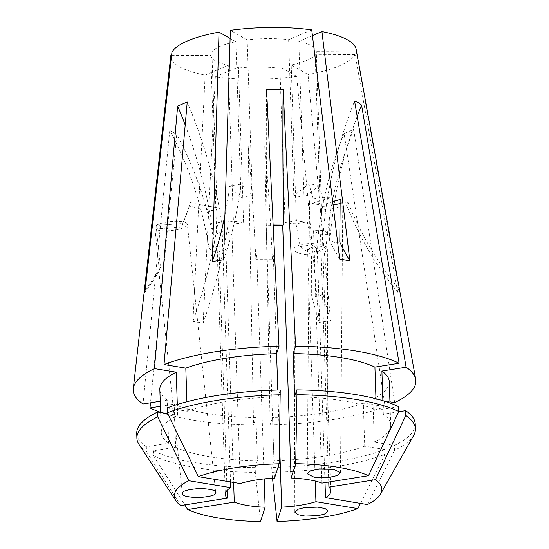<?xml version="1.0" encoding="UTF-8"?>
<svg xmlns="http://www.w3.org/2000/svg" width="549" height="549" viewBox="0 0 549 549"><rect width="100%" height="100%" fill="white"/><g stroke="black" fill="none" stroke-linecap="round" stroke-linejoin="round"><path stroke-width="0.41" stroke-dasharray="2.75 2.06" d="M144.016 293.55A332.701 318.077 17.9 0 0 159.395 270.808L158.929 270.746L160.521 267.329L156.094 225.447L182.748 223.498A332.701 318.077 17.9 0 0 190.421 202.629L189.295 206.108A332.701 318.077 17.9 0 0 215.929 211.118L225.316 494.375M156.094 225.447A16.635 4.488 -6 0 1 174.479 221.309A16.635 4.488 -6 0 1 187.353 224.321A16.635 4.488 -6 0 1 187.291 224.864A16.635 4.488 -6 0 1 172.489 230.395A16.635 4.488 -6 0 1 154.969 228.926L159.395 270.808L158.929 270.746M339.687 259.128A332.701 186.53 99.4 0 1 329.606 240.435L335.384 242.679L339.797 242.116M329.606 240.435L329.97 197.791L314.46 202.547A332.701 186.53 99.4 0 1 308.929 183.778A332.701 186.53 99.4 0 1 293.797 195.423L303.988 197.112L298.821 41.367A52.814 14.645 -1.9 0 1 311.441 45.725A52.814 14.645 -1.9 0 1 316.299 51.318L330.889 490.875M333.058 204.784A16.635 3.699 0.5 0 1 316.581 204.303A16.635 3.699 0.5 0 1 309.54 201.215A16.635 3.699 0.5 0 1 329.97 197.791M330.553 320.664A332.701 131.54 -99 0 1 322.997 294.134L317.857 296.968L311.681 295.938L311.571 254.77L300.248 246.556A332.701 131.54 -99 0 1 296.035 223.724L307.351 221.92A332.701 131.54 -99 0 1 296.364 220.719L291.196 64.974L308.037 74.561L330.553 320.664L319.237 322.462L296.721 76.359A92.774 25.728 -1.9 0 1 215.332 76.812L238.431 67.005L243.598 222.75L233.407 221.069L228.24 65.317A52.814 14.645 -1.9 0 1 215.62 60.96A52.814 14.645 -1.9 0 1 210.761 55.367L215.929 211.118L217.054 207.632L211.887 51.887A52.814 14.645 -1.9 0 1 235.864 41.71L241.025 197.455L252.348 195.657A332.701 131.54 -99 0 1 241.018 184.148L229.702 185.953A332.701 131.54 -99 0 0 241.025 197.455M322.997 294.134L322.887 252.965L311.564 244.751A332.701 131.54 -99 0 1 307.351 221.92M311.571 254.77A16.635 5.62 -0.2 0 1 294.106 249.205A16.635 5.62 -0.2 0 1 303.741 244.079A16.635 5.62 -0.2 0 1 327.376 249.116A16.635 5.62 -0.2 0 1 322.887 252.965M356.143 49.225A92.774 25.728 -1.9 0 1 356.232 51.098L316.299 51.318M394.669 402.595L353.68 129.454L344.099 133.517L385.089 406.665A141.402 39.212 -1.9 0 1 270.115 424.953L264.769 146.137L248.21 146.226L253.556 425.043A141.402 39.212 -1.9 0 1 160.589 412.292M227.046 490.47L218.927 245.732A415.881 364.165 119.7 0 0 209.121 248.759A415.881 364.165 -60.3 0 0 169.771 130.463L176.757 134.436L150.501 402.788M215.332 76.812L203.151 323.1L192.96 321.419L205.141 75.124A92.774 25.728 -1.9 0 1 179.372 66.724A92.774 25.728 -1.9 0 1 170.828 55.586M356.232 51.098L398.821 288.678L397.696 292.157L355.107 54.577A92.774 25.728 -1.9 0 1 308.037 74.561M230.511 481.947L222.324 235.198A415.881 324.48 67 0 0 213.499 235.192L223.079 231.122A415.881 324.48 67 0 0 187.236 101.99M240.277 483.559L231.904 231.129L222.324 235.198M274.521 478.117L266.148 225.687L273.155 225.543M321.927 483.113L313.554 230.683A415.881 364.165 119.7 0 1 323.457 230.573L330.436 234.547A415.881 364.165 119.7 0 1 357.186 116.409M328.741 482.029L320.534 234.656L313.554 230.683M252.348 195.657L247.18 39.912A52.814 14.645 -1.9 0 1 288.63 39.679L293.797 195.423M218.927 245.732L221.823 247.894L225.907 249.706L233.627 482.461M182.748 223.498L181.63 226.977A332.701 318.077 17.9 0 0 189.295 206.108M145.142 290.071A332.701 318.077 17.9 0 0 160.521 267.329M154.969 228.926L181.63 226.977M171.556 55.586L210.761 55.367M171.954 52.107L211.887 51.887M190.421 202.629A332.701 318.077 17.9 0 0 217.054 207.632M332.694 201.764L324.651 204.235A332.701 186.53 99.4 0 1 319.127 185.459L308.929 183.778M324.651 204.235L314.46 202.547M311.729 29.872L288.63 39.679M312.429 35.589L298.821 41.367M319.127 185.459A332.701 186.53 99.4 0 1 303.988 197.112M300.248 246.556L311.564 244.751M319.237 322.462A332.701 131.54 -99 0 1 311.681 295.938M296.721 76.359L279.88 66.772A52.814 14.645 -1.9 0 1 238.431 67.005M296.035 223.724A332.701 131.54 -99 0 1 285.048 222.517L279.88 66.772M160.226 401.244L167.212 400.132L168.646 443.256L146.336 446.804L146.501 451.649A139.322 38.636 -1.9 0 1 139.062 444.56M146.501 451.649L180.745 505.567M260.501 521.55L255.333 472.428A139.322 38.636 -1.9 0 1 153.48 455.622L184.793 504.922M360.467 503.392L384.979 454.352A139.322 38.636 -1.9 0 1 271.892 472.339L271.728 467.494L273.944 460.632L272.517 417.508L270.115 424.953M272.51 478.227L271.892 472.339M296.364 220.719L285.048 222.517M355.107 54.577L315.174 54.797A52.814 14.645 -1.9 0 1 291.196 64.974M315.174 54.797L320.341 210.542A332.701 318.077 17.9 0 0 346.632 205.244L347.757 201.764A332.701 318.077 -162.1 0 0 398.821 288.678M347.757 201.764A332.701 318.077 17.9 0 1 321.467 207.062L320.341 210.542M353.68 129.454A415.881 324.48 -113 0 0 326.058 248.121L316.478 252.183A415.881 324.48 67 0 0 307.55 249.26L317.13 245.197L325.008 482.626M307.55 249.26L315.243 481.075M264.186 478.913L256.747 254.798L273.306 254.709L276.593 353.686M167.15 407.948L187.243 411.263A114.782 31.828 -1.9 0 1 278.02 396.824L279.537 442.425M169.771 130.463L143.014 403.975M167.212 400.132A114.782 31.828 -1.9 0 1 159.834 389.406M168.646 443.256A114.782 31.828 -1.9 0 1 161.262 432.537A114.782 31.828 -1.9 0 1 177.663 415.332L177.306 404.476M187.243 411.263L186.928 401.738M146.336 446.804A139.322 38.636 -1.9 0 1 136.742 433.346M167.754 413.692L177.663 415.332M280.237 389.962L278.02 396.824M389.275 381.795A114.782 31.828 -1.9 0 1 372.874 398.999L389.934 401.813M384.979 454.352L384.815 449.514L364.728 446.193L363.294 403.069L385.089 406.665M363.294 403.069A114.782 31.828 -1.9 0 1 272.517 417.508M398.698 411.757L383.319 414.2A114.782 31.828 -1.9 0 1 390.703 424.926A114.782 31.828 -1.9 0 1 374.301 442.13L372.874 398.999M383.319 414.2L382.873 400.681M364.728 446.193A114.782 31.828 -1.9 0 1 273.944 460.632M415.229 424.109A139.322 38.636 -1.9 0 1 394.395 445.445L374.301 442.13M384.815 449.514A139.322 38.636 -1.9 0 1 271.728 467.494M413.651 435.446A139.322 38.636 -1.9 0 1 394.553 450.283L394.395 445.445M367.432 504.545L394.553 450.283M294.58 396.735A114.782 31.828 -1.9 0 1 376.339 410.227L375.962 398.759M398.649 406.679L376.339 410.227M255.333 472.428L255.168 467.59L257.385 460.728L255.958 417.597L253.556 425.043M255.958 417.597A114.782 31.828 -1.9 0 1 174.198 404.105L175.625 447.236L153.322 450.784L153.48 455.622M160.39 406.301L174.198 404.105M257.385 460.728A114.782 31.828 -1.9 0 1 175.625 447.236M255.168 467.59A139.322 38.636 -1.9 0 1 153.322 450.784M205.141 75.124L228.24 65.317M247.18 39.912L230.34 30.325M235.864 41.71L230.106 38.43M223.601 259.766A332.701 131.54 81 0 0 241.018 184.148M224.905 215.345A332.701 131.54 81 0 0 229.702 185.953M203.151 323.1A332.701 186.53 -80.6 0 0 228.123 224.095L217.926 222.414A332.701 186.53 -80.6 0 1 192.96 321.419M243.598 222.75A332.701 186.53 99.4 0 1 228.123 224.095M233.407 221.069A332.701 186.53 99.4 0 1 217.926 222.414M397.696 292.157A332.701 318.077 -162.1 0 1 346.632 205.244M323.457 230.573A415.881 364.165 119.7 0 1 354.579 101.071M320.534 234.656A415.881 364.165 119.7 0 1 330.436 234.547M209.121 248.759L216.1 252.732A415.881 364.165 119.7 0 1 225.907 249.706M216.1 252.732A415.881 364.165 -60.3 0 0 176.757 134.436M273.306 254.709A415.881 39.686 -90.3 0 0 272.379 259.197L255.82 259.286A415.881 39.686 -90.3 0 0 248.21 146.226M272.379 259.197A415.881 39.686 -90.3 0 0 264.769 146.137M256.747 254.798A415.881 39.686 -90.3 0 0 255.82 259.286M316.478 252.183A415.881 324.48 -113 0 1 344.099 133.517M326.058 248.121A415.881 324.48 67 0 0 317.13 245.197M266.567 89.37A415.881 39.686 89.7 0 0 267.178 224.109L273.086 224.081M267.178 224.109A415.881 39.686 -90.3 0 0 266.148 225.687M213.499 235.192A415.881 324.48 67 0 0 185.198 124.987M231.904 231.129A415.881 324.48 67 0 0 223.079 231.122M340.16 199.472A16.635 3.699 0.5 0 1 342.809 201.504A16.635 3.699 0.5 0 1 340.126 203.487M182.371 493.702L158.846 271.131M307.2 473.718L309.54 201.215M328.076 511.105L327.376 249.116M161.262 432.537L160.603 412.512M390.703 424.926L389.975 403.041M294.806 512.114L294.106 249.205M340.476 472.703L342.809 201.504M215.695 492.419L187.353 224.321"/><path stroke-width="0.82" d="M215.633 492.968C215.867 495.157 209.835 496.735 197.537 497.703C185.816 496.866 180.779 495.349 182.433 493.153C182.199 490.964 188.232 489.385 200.536 488.418C212.25 489.248 217.287 490.765 215.633 492.968L215.695 492.419M182.371 493.702L182.433 493.153M314.234 477.287L307.2 473.718L310.494 470.864L318.969 468.942L333.435 469.134L340.476 472.703L337.175 475.558L328.707 477.479L314.234 477.287M304.441 507.619L317.809 507.146L325.132 508.573L328.076 511.105L324.562 514.049L318.434 515.593L305.066 516.074L297.743 514.646L294.806 512.114L298.313 509.163L304.441 507.619M171.556 55.586L170.828 55.586L144.016 293.55L145.142 290.071L171.954 52.107A92.774 25.728 -1.9 0 1 219.024 32.123L212.285 261.564L223.601 259.766L230.34 30.325A92.774 25.728 -1.9 0 1 311.729 29.872L339.687 259.128L349.878 260.809L321.92 31.561A92.774 25.728 -1.9 0 1 347.689 39.96A92.774 25.728 -1.9 0 1 356.143 49.225L415.71 379.325A141.402 39.212 -1.9 0 1 394.669 402.595L389.934 401.813M382.873 400.681L381.891 371.069L406.088 367.219L361.558 105.044L358.291 102.505L354.579 101.071L399.109 363.246A141.402 39.212 -1.9 0 0 295.554 346.158L283.126 89.281L266.567 89.37L278.995 346.247A141.402 39.212 -1.9 0 0 164.014 364.536L187.236 101.99L177.656 106.053L154.434 368.605A141.402 39.212 -1.9 0 0 133.29 388.692A141.402 39.212 -1.9 0 0 143.014 403.975L160.226 401.244M406.088 367.219A141.402 39.212 -1.9 0 1 415.71 379.325M160.589 412.292A141.402 39.212 -1.9 0 1 149.994 407.955L160.39 406.301M150.501 402.788L149.994 407.955M227.046 490.47L227.3 498.163A52.814 14.645 178.1 0 1 225.316 494.375A52.814 14.645 178.1 0 1 230.704 487.629L230.511 481.947M279.146 463.788L274.521 478.117A52.814 14.645 178.1 0 0 240.277 483.559L198.347 476.642A103.809 28.788 -1.9 0 1 279.146 463.788L280.237 389.962A139.322 38.636 -1.9 0 0 167.15 407.948L167.315 412.786A139.322 38.636 -1.9 0 1 280.395 394.8M291.08 478.021L295.705 463.699A103.809 28.788 -1.9 0 1 368.482 475.709L321.927 483.113A52.814 14.645 178.1 0 0 291.08 478.021L282.708 225.591L273.155 225.543M349.878 260.809A332.701 186.53 99.4 0 1 339.797 242.116L340.16 199.472L332.694 201.764M321.92 31.561L312.429 35.589M198.347 476.642L167.315 412.786M227.3 498.163L180.745 505.567A103.809 28.788 -1.9 0 1 175.961 500.812A103.809 28.788 -1.9 0 1 188.774 480.711L157.735 416.856L157.57 412.018L167.754 413.692M175.961 500.812L139.062 444.56A139.322 38.636 -1.9 0 1 136.9 438.191A139.322 38.636 -1.9 0 1 157.735 416.856M265.126 507.228L260.501 521.55A103.809 28.788 -1.9 0 1 187.724 509.541L234.279 502.136A52.814 14.645 178.1 0 0 265.126 507.228L264.186 478.913M184.793 504.922L187.724 509.541M272.51 478.227L277.06 521.461A103.809 28.788 -1.9 0 0 357.859 508.607L360.467 503.392M325.008 482.626L325.502 497.62A52.814 14.645 178.1 0 0 330.889 490.875A52.814 14.645 178.1 0 0 328.906 487.087L328.741 482.029M315.243 481.075L315.929 501.69A52.814 14.645 178.1 0 1 281.685 507.139L279.537 442.425M186.928 401.738L185.809 368.132A114.782 31.828 -1.9 0 1 276.593 353.693L277.794 390.023L276.593 353.693L278.995 346.247M233.627 482.461L234.279 502.136M230.704 487.629L188.774 480.711M357.859 508.607L315.929 501.69M277.06 521.461L281.685 507.139M160.603 412.512L159.834 389.406A114.782 31.828 -1.9 0 1 176.236 372.201L154.434 368.605M185.809 368.132L164.014 364.536M177.306 404.476L176.236 372.201M136.9 438.191L136.742 433.346A139.322 38.636 -1.9 0 1 157.57 412.018M295.705 463.699L296.954 394.71A139.322 38.636 -1.9 0 1 398.807 411.517L398.649 406.679A139.322 38.636 -1.9 0 0 296.796 389.872L294.58 396.735L293.145 353.604L295.554 346.158M368.482 475.709L398.807 411.517M381.891 371.069A114.782 31.828 -1.9 0 1 389.275 381.795L389.975 403.041M328.906 487.087L375.461 479.682L405.786 415.49L405.629 410.652A139.322 38.636 -1.9 0 1 415.229 424.109L415.387 428.947A139.322 38.636 -1.9 0 1 413.651 435.446L380.567 494.025A103.809 28.788 -1.9 0 1 367.432 504.545L325.502 497.62M405.629 410.652L398.698 411.757M405.786 415.49A139.322 38.636 -1.9 0 1 415.387 428.947M375.461 479.682A103.809 28.788 -1.9 0 1 380.567 494.025M293.145 353.604A114.782 31.828 -1.9 0 1 374.912 367.096L399.109 363.246M375.962 398.759L374.912 367.096M296.954 394.71L296.796 389.872M230.106 38.43L219.024 32.123M212.285 261.564A332.701 131.54 81 0 0 224.905 215.345M357.186 116.409A415.881 364.165 119.7 0 1 361.558 105.044M273.086 224.081L283.737 224.019A415.881 39.686 89.7 0 1 283.126 89.281M283.737 224.019A415.881 39.686 -90.3 0 0 282.708 225.591M185.198 124.987A415.881 324.48 67 0 0 177.656 106.053M340.126 203.487A16.635 3.699 0.5 0 1 333.058 204.784M160.665 145.739L133.29 388.692"/></g></svg>
